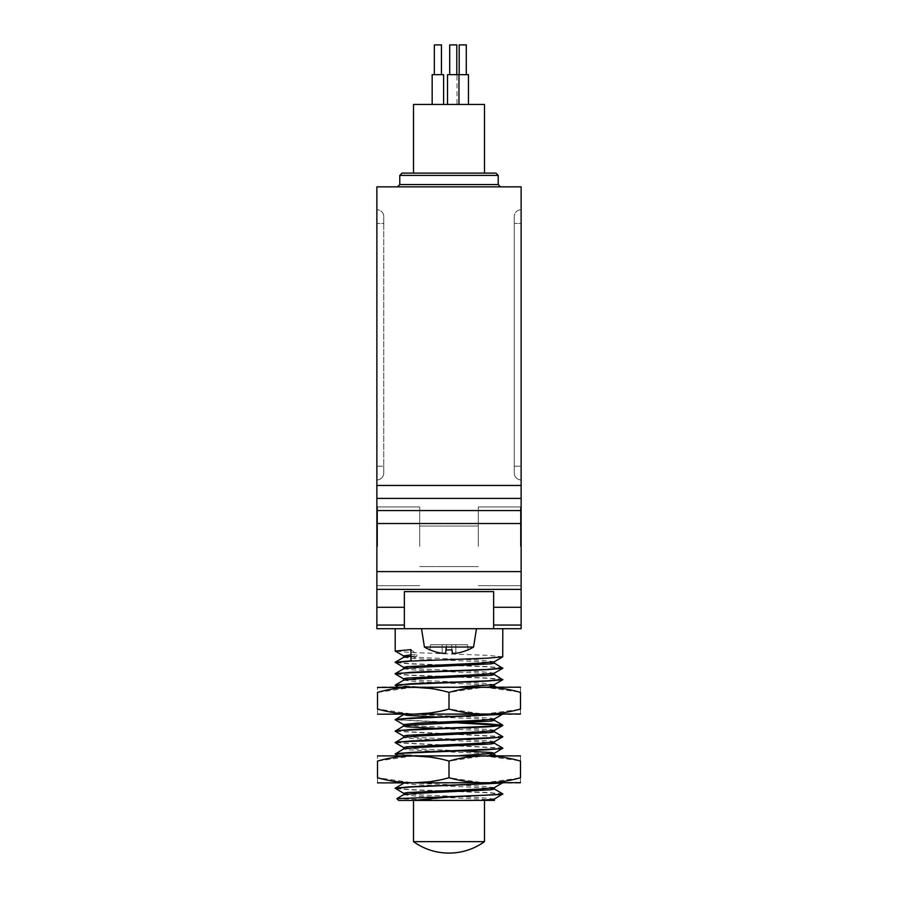<?xml version="1.0" encoding="UTF-8"?>
<svg xmlns="http://www.w3.org/2000/svg" width="898" height="898" viewBox="0 0 898 898"><rect width="100%" height="100%" fill="white"/><g stroke="black" fill="none" stroke-linecap="round" stroke-linejoin="round"><path stroke-width="0.67" stroke-dasharray="4.49 3.37" d="M449 628.723L502.801 628.723L449 628.723M502.801 656.775L487.042 655.338L410.958 652.476L395.288 651.151M419.658 686.97L488.579 686.97L403.382 686.97L419.658 686.97L395.199 685.163M397.836 686.97L414.203 686.97L395.288 685.488M502.801 679.674L487.042 678.237L410.958 675.375L395.288 674.039M502.712 679.337L487.042 678.012L410.958 675.15L395.199 673.713M502.801 668.224L487.042 666.787L410.958 663.925L395.288 662.601M502.712 667.899L487.042 666.563L410.958 663.701L395.199 662.264M410.958 649.624L416.908 654.474L416.908 655.978L410.958 660.838M494.293 684.646L481.092 683.097L416.908 680.235L403.606 678.798M494.293 673.197L481.092 671.648L416.908 668.785L403.606 667.36M494.293 661.747L481.092 660.198L416.908 657.336L403.606 655.91M410.958 654.844L416.908 654.474M494.394 686.027L481.092 684.602L416.908 681.739L403.707 680.19M494.394 674.578L481.092 673.152L416.908 670.29L403.707 668.741M494.394 663.139L481.092 661.703L416.908 658.84L403.707 657.291M410.958 656.348L416.908 655.978M496.111 686.97L488.579 686.97M376.879 546.31L376.879 506.236L376.879 546.31M376.879 485.459L376.879 186.851L521.121 186.851L521.121 485.459L376.879 485.459L376.879 628.723L404.358 628.723L404.358 591.625L404.358 625.053L404.358 591.625L493.642 591.625L493.642 628.723L404.358 628.723M376.879 479.914L376.879 209.75L376.879 479.914A6.87 6.87 0 0 0 383.749 473.044L383.749 466.174L383.749 473.044A6.87 6.87 0 0 1 376.879 479.914A6.87 6.87 0 0 0 383.749 473.044M468.464 74.669L447.518 74.669L451.481 74.669L447.518 74.669L447.518 104.426L458.968 104.426L447.518 104.426M452.143 74.669L456.79 74.669L452.143 74.669M443.612 74.669L432.163 74.669L442.512 74.669L432.163 74.669L432.163 104.426L443.612 104.426L432.163 104.426M440.761 74.669L434.34 74.669L440.761 74.669M459.192 74.669L466.286 74.669L459.192 74.669M484.482 104.426L413.518 104.426M457.015 104.426L468.464 104.426L457.015 104.426L457.015 74.669M424.428 647.043L473.572 647.043A47.392 47.392 0 0 1 468.038 649.916L468.026 649.815A47.37 47.111 180 0 1 455.87 653.295L452.368 653.295L452.008 649.815A45.147 44.9 0 0 1 445.992 649.815L445.632 653.295L442.13 653.295L445.632 653.295L445.992 649.815A45.147 44.9 180 0 0 452.008 649.815L452.368 653.295L455.87 653.295A47.37 47.111 180 0 0 468.026 649.815L467.499 644.753L455.87 644.753L467.499 644.753L468.026 649.815L467.499 644.753L451.469 644.753L455.87 644.753L451.469 644.753L452.008 649.815A45.147 44.9 180 0 1 445.992 649.815L445.632 653.295L442.13 653.295A47.37 47.111 180 0 1 429.974 649.815L429.974 649.815A47.37 47.111 180 0 0 442.13 653.295L442.13 644.753L451.469 644.753L452.008 649.815L451.469 644.753L446.531 644.753L445.632 653.295L446.531 644.753L430.501 644.753L442.13 644.753L430.501 644.753L429.962 649.916A47.392 47.392 0 0 1 424.428 647.043L473.572 647.043L424.428 647.043L421.521 628.723M521.121 485.459L521.121 628.723L493.642 628.723L493.642 591.625L493.642 628.723M495.932 173.112L402.068 173.112M484.482 173.112L413.518 173.112M500.512 186.851L397.488 186.851L500.512 186.851M521.121 546.31L521.121 506.236L521.121 546.31M521.121 479.914L521.121 466.174L521.121 479.914A6.87 6.87 0 0 1 514.251 473.044L514.251 216.609L514.251 473.044A6.87 6.87 0 0 0 521.121 479.914A6.87 6.87 0 0 1 514.251 473.044M521.121 223.479L521.121 466.174L521.121 209.75L521.121 223.479L514.251 223.479L521.121 223.479M383.749 223.479L383.749 466.174L383.749 216.609L383.749 223.479L376.879 223.479L383.749 223.479M419.692 546.31L419.692 506.943L419.692 546.31M478.308 546.31L478.308 506.943L478.308 546.31M520.413 546.31L520.413 506.943L520.413 546.31M473.572 647.043L476.479 628.723M445.632 653.295L446.531 644.753L455.87 644.753L455.87 653.295L452.368 653.295L451.469 644.753L452.368 653.295L451.469 644.753L452.008 649.815L451.469 644.753L446.531 644.753L445.992 649.815L446.284 647.043M442.13 653.295L442.13 644.753L442.13 653.295L442.13 644.753L430.501 644.753L429.974 649.815M455.87 653.295L455.87 644.753L455.87 653.295L455.87 644.753L467.499 644.753L468.026 649.815M466.286 44.9L459.192 44.9M452.143 44.9L456.79 44.9L452.143 44.9M440.761 44.9L434.34 44.9L440.761 44.9M441.434 44.9L434.34 44.9L434.34 74.669M456.79 44.9L449.696 44.9L449.696 74.669M383.749 216.609A6.87 6.87 0 0 0 376.879 209.75A6.87 6.87 0 0 1 383.749 216.609A6.87 6.87 0 0 0 376.879 209.75M521.121 209.75A6.87 6.87 0 0 0 514.251 216.609A6.87 6.87 0 0 1 521.121 209.75A6.87 6.87 0 0 0 514.251 216.609M377.587 546.31L377.587 506.943L377.587 546.31M519.953 686.97L378.047 686.97M520.492 692.38C520.492 685.589 520.492 685.589 520.492 692.38L520.492 709.038C520.492 715.829 520.492 715.829 520.492 709.038M518.864 691.943L483.91 687.217L449 692.38L429.772 688.384M413.473 687.217L377.508 692.38C377.508 685.589 377.508 685.589 377.508 692.38L377.508 709.038C377.508 715.829 377.508 715.829 377.508 709.038L413.338 714.191M429.637 713.046L431.231 712.81M437.079 711.811L449 709.038L483.91 714.191L518.864 709.465M449 692.38L449 709.038M519.953 714.438L378.047 714.438M413.518 841.65L484.482 841.65M484.482 800.444L413.518 800.444L484.482 800.444M398.633 800.444L446.755 800.444L396.86 798.681M494.36 800.444L446.755 800.444M494.293 800.387L481.092 799.074L416.908 796.212L403.707 794.663M494.394 789.061L481.092 787.625L416.908 784.762L403.707 783.213M494.293 787.669L481.092 786.12L414.55 783.123L501.264 783.123L403.606 783.123M502.712 793.821L487.042 792.485L410.958 789.623L395.199 788.197M494.293 799.119L481.092 797.57L416.908 794.708L403.606 793.282M403.92 783.123L414.55 783.123M502.801 794.146L487.042 792.71L410.958 789.847L395.288 788.523M502.15 783.123L501.264 783.123M519.953 783.123L378.047 783.123M413.327 755.903L377.508 761.066C377.508 754.275 377.508 754.275 377.508 761.066L377.508 777.724C377.508 784.515 377.508 784.515 377.508 777.724L413.338 782.876M429.637 781.731L431.231 781.496M437.101 780.485L449 777.724L483.91 782.876L518.864 778.151M520.492 777.724C520.492 784.515 520.492 784.515 520.492 777.724L520.492 761.066C520.492 754.275 520.492 754.275 520.492 761.066M518.864 760.628L483.91 755.903L449 761.066L437.079 758.282M431.231 757.283L429.637 757.048M449 761.066L449 777.724M519.953 755.656L378.047 755.656M459.529 755.656L403.382 755.656L459.529 755.656M397.836 755.656L414.203 755.656L395.288 754.174M496.111 755.656L488.579 755.656M494.394 754.713L481.092 753.287L440.245 751.503M437.247 751.379L407.063 749.707L403.707 748.876M494.394 743.263L481.092 741.838L440.245 740.064M437.247 739.93L407.063 738.257L403.707 737.426M494.394 731.825L481.092 730.388L440.245 728.615M494.394 720.376L481.092 718.939L440.245 717.165M457.756 716.357L414.55 714.438L501.264 714.438L403.707 714.527M419.658 755.656L395.311 753.961M502.712 748.023L395.311 742.511M502.712 736.573L395.311 731.073M460.753 722.767L395.311 719.624M457.756 750.694L416.908 748.921L403.606 747.484M494.293 741.883L490.937 741.052L460.753 739.38M457.756 739.245L416.908 737.471L403.606 736.046M494.293 730.433L490.937 729.603L460.753 727.93M457.756 727.807L416.908 726.022L403.606 724.596M494.293 718.984L490.937 718.153L460.753 716.481M403.92 714.438L414.55 714.438M502.689 748.236L395.288 742.725M502.689 736.798L395.288 731.286M457.756 722.89L395.288 719.837M502.15 714.438L501.264 714.438M404.358 625.053L376.879 625.053M404.358 607.284L376.879 607.284M521.121 625.053L493.642 625.053M521.121 607.284L493.642 607.284M521.121 589.38L376.879 589.38M521.121 571.599L376.879 571.599M521.121 523.523L376.879 523.523M521.121 510.569L376.879 510.569M521.121 498.401L376.879 498.401M399.778 175.402L498.222 175.402M498.222 184.561L399.778 184.561M376.879 466.174L383.749 466.174L376.879 466.174M514.251 466.174L521.121 466.174L514.251 466.174M419.692 566.571L478.308 566.571L419.692 566.571M419.692 526.037L478.308 526.037L419.692 526.037M478.308 585.664L520.413 585.664L521.121 586.372L520.413 585.664L478.308 585.664M478.308 506.943L520.413 506.943L521.121 506.236L520.413 506.943L478.308 506.943M458.968 74.669L458.968 104.426M419.692 506.943L377.587 506.943L376.879 506.236L377.587 506.943L419.692 506.943M419.692 585.664L377.587 585.664L376.879 586.372L377.587 585.664L419.692 585.664"/><path stroke-width="1.35" d="M403.707 667.472L395.199 662.264L410.958 660.838L410.958 649.624L395.199 651.05L395.199 628.723M395.199 662.5L410.947 661.063L487.042 658.2L502.712 656.876L502.801 628.723M403.707 656.023L395.199 651.05M397.836 686.97L395.199 685.387L399.296 684.68L487.042 681.099L502.712 679.764L494.293 674.465M395.199 685.399L410.947 683.737L487.042 680.875L502.801 679.438M403.707 678.922L395.199 673.949L399.296 673.231L487.042 669.65L502.712 668.325L494.293 663.016M395.199 673.949L410.947 672.288L487.042 669.425L502.801 667.989M459.529 686.97L494.293 684.646L502.712 679.764M403.606 680.302L403.606 678.798L407.063 678.091L481.092 674.51L494.293 673.197L502.712 668.325M403.606 668.864L403.606 667.36L407.063 666.642L481.092 663.061L494.293 661.747L502.712 656.876M403.606 657.415L403.606 655.91L410.958 654.844M488.579 686.97L494.394 686.027L494.394 684.523M395.288 685.062L403.707 680.19L416.908 678.877L490.937 675.296L494.394 674.578L494.394 673.073M395.288 673.612L403.707 668.741L416.908 667.427L490.937 663.846L494.394 663.139L494.394 661.635M395.288 662.174L403.707 657.291L410.958 656.348M521.121 625.053L521.121 186.851L376.879 186.851L376.879 628.723L521.121 628.723L521.121 625.053L493.642 625.053M432.163 104.426L432.163 74.669L443.612 74.669L443.612 104.426L443.612 74.669M447.518 104.426L447.518 74.669L468.464 74.669L468.464 104.426M413.518 104.426L484.482 104.426L484.482 173.112L413.518 173.112L413.518 104.426M429.974 649.815A47.37 47.111 0 0 0 442.13 653.295A47.37 47.111 0 0 1 429.974 649.815L429.962 649.916A47.392 47.392 0 0 1 424.428 647.043L473.572 647.043L476.479 628.723M442.13 653.295L445.632 653.295L445.992 649.815A45.147 44.9 0 0 0 452.008 649.815L452.368 653.295L455.87 653.295A47.37 47.111 0 0 0 468.026 649.815L468.038 649.916A47.392 47.392 0 0 0 473.572 647.043M468.026 649.815A47.37 47.111 0 0 1 455.87 653.295M498.222 175.402L399.778 175.402L402.068 173.112L495.932 173.112L498.222 175.402L498.222 184.561L500.512 186.851M493.642 628.723L493.642 591.625L404.358 591.625L404.358 628.723M446.284 647.043L445.632 653.295M459.192 74.669L459.192 44.9L466.286 44.9L466.286 74.669M449.696 74.669L449.696 44.9L456.79 44.9L456.79 74.669L456.79 44.9M434.34 74.669L434.34 44.9L441.434 44.9L441.434 74.669L441.434 44.9M377.508 687.441L520.492 687.217M520.492 692.38L520.492 709.038C496.673 715.807 472.842 715.807 449 709.038C425.169 715.829 401.339 715.829 377.508 709.038L377.508 692.38C377.508 685.589 377.508 685.589 377.508 692.38C401.339 685.589 425.169 685.589 449 692.38C472.842 685.601 496.673 685.601 520.492 692.38C520.492 685.589 520.492 685.589 520.492 692.38L518.864 691.943M429.772 688.384L413.473 687.217M449 692.38L449 709.038M377.508 709.038C377.508 715.829 377.508 715.829 377.508 709.038M413.338 714.191L429.637 713.046M431.231 712.81L437.079 711.811M518.864 709.465L520.492 709.038C520.492 715.829 520.492 715.829 520.492 709.038M520.492 713.966L377.508 714.191M484.482 841.65L413.518 841.65A60.727 60.727 0 0 0 484.482 841.65L484.482 800.444M412.968 800.444L398.633 800.444L396.894 798.614L442.052 797.009L449 797.009L412.968 800.444L494.293 800.387M396.894 798.614L403.707 794.663L416.908 793.349L490.937 789.78L494.394 789.061L494.394 787.557M403.707 793.394L395.199 788.197L403.92 783.123M442.052 797.009L498.704 794.629L502.801 793.911L494.293 788.938M395.288 788.096L410.958 786.76L499.299 783.123M480.946 800.444L494.293 799.119L502.801 793.922M403.606 794.786L403.606 793.282L407.063 792.564L481.092 788.983L494.293 787.669L502.15 783.123M449 797.009L502.712 794.247M395.199 788.422L410.958 786.985L501.264 783.123M377.508 782.876L520.492 782.652M520.492 777.724L520.492 761.066C520.492 754.275 520.492 754.275 520.492 761.066C496.673 754.286 472.842 754.286 449 761.066C425.169 754.264 401.339 754.264 377.508 761.066C377.508 754.275 377.508 754.275 377.508 761.066L377.508 777.724C377.508 784.515 377.508 784.515 377.508 777.724C401.339 784.515 425.169 784.515 449 777.724C472.842 784.493 496.673 784.493 520.492 777.724C520.492 784.515 520.492 784.515 520.492 777.724L518.864 778.151M413.338 782.876L429.637 781.731M431.231 781.496L437.101 780.485M449 761.066L449 777.724M437.079 758.282L431.231 757.283M429.637 757.048L413.327 755.903M520.492 761.066L518.864 760.628M377.508 755.903L520.492 755.903M488.579 755.656L494.394 754.713L494.394 753.209L490.937 752.502L457.756 750.694M440.245 751.503L437.247 751.379M395.311 753.961L403.707 748.876L416.908 747.563L490.937 743.982L494.394 743.263L494.394 741.759M440.245 740.064L437.247 739.93M395.311 742.511L403.707 737.426L416.908 736.113L490.937 732.532L494.394 731.825L494.394 730.321M440.245 728.615L407.063 726.808L403.606 726.1L403.606 724.596L416.908 723.159L481.092 720.297L494.293 718.984L502.15 714.438M395.311 731.073L403.707 725.977L416.908 724.664L490.937 721.094L494.394 720.376L494.394 718.871M440.245 717.165L407.063 715.369L403.606 714.438M395.311 719.624L403.92 714.438M395.288 753.748L410.958 752.423L498.704 748.842L502.801 748.124L494.293 743.151M395.288 742.298L410.958 740.973L498.704 737.393L502.801 736.674L494.293 731.702M395.288 730.86L410.958 729.524L498.704 725.943L502.712 725.135L487.042 723.799L460.753 722.767M395.288 719.41L410.958 718.074L499.299 714.438M459.529 755.656L494.293 753.332L502.689 748.236M403.606 748.988L403.606 747.484L407.063 746.777L481.092 743.196L494.293 741.883L502.689 736.798M460.753 739.38L457.756 739.245M403.606 737.55L403.606 736.046L407.063 735.327L481.092 731.747L494.293 730.433L502.801 725.461L457.756 722.89M460.753 727.93L457.756 727.807M460.753 716.481L457.756 716.357M397.836 755.656L395.199 754.073L399.296 753.366L487.042 749.785L502.712 748.449M403.707 747.607L395.199 742.635L399.296 741.916L487.042 738.336L502.712 737.011M403.707 736.158L395.199 731.185L399.296 730.467L487.042 726.886L502.712 725.562M403.707 724.708L395.199 719.736L399.296 719.017L501.264 714.438M404.358 625.053L376.879 625.053M404.358 607.284L376.879 607.284M521.121 485.459L376.879 485.459M521.121 498.401L376.879 498.401M521.121 510.569L376.879 510.569M521.121 523.523L376.879 523.523M521.121 571.599L376.879 571.599M521.121 589.38L376.879 589.38M521.121 607.284L493.642 607.284M399.778 175.402L399.778 184.561L498.222 184.561M494.293 685.915L496.111 686.97M399.778 184.561L397.488 186.851M424.428 647.043L421.521 628.723M458.968 74.669L458.968 104.426M413.518 841.65L413.518 800.444M494.394 800.444L494.394 799.007M496.111 755.656L494.293 754.601M494.293 720.252L502.712 725.135"/></g></svg>
